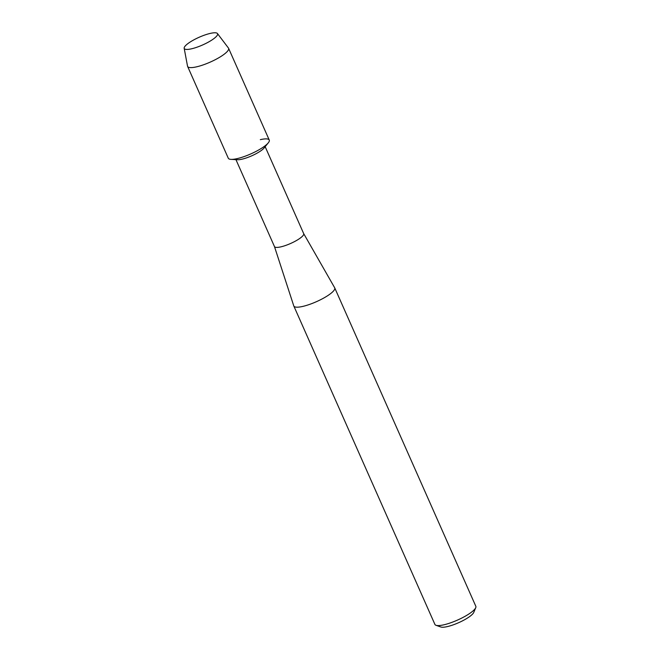 <?xml version="1.0" encoding="UTF-8"?>
<svg xmlns="http://www.w3.org/2000/svg" width="660" height="660" viewBox="0 0 660 660"><rect width="100%" height="100%" fill="white"/><g stroke="black" fill="none" stroke-linecap="round" stroke-linejoin="round"><path stroke-width="0.99" d="M207.504 34.139A18.216 4.224 -23.9 0 0 187.613 43.824A18.216 4.224 -23.9 0 0 187.737 49.409A18.216 4.224 -23.9 0 0 194.287 48.073A18.216 4.224 -23.9 0 0 215.886 36.935A18.216 4.224 -23.9 0 0 207.504 34.139A18.216 4.224 -23.9 0 0 184.173 48.262A18.216 4.224 -23.9 0 0 187.737 49.409A18.216 4.224 -23.9 0 0 194.287 48.073A18.216 4.224 -23.9 0 0 215.886 36.935A18.216 4.224 -23.9 0 0 217.437 33.528A18.216 4.224 -23.9 0 0 207.504 34.139M184.173 48.262L187.531 66.173A22.407 5.189 -23.9 0 0 187.621 66.445L228.286 158.21A22.407 5.189 -23.9 0 0 240.644 157.699A22.407 5.189 -23.9 0 1 230.975 159.365L237.542 159.728A15.98 3.704 -23.9 0 0 244.439 158.54A15.98 3.704 -23.9 0 0 264.157 147.931L268.298 142.824A22.407 5.189 -23.9 0 0 260.329 139.656M274.436 246.493A15.98 3.704 -23.9 0 0 274.469 246.576A15.98 3.704 -23.9 0 0 283.288 246.213A15.98 3.704 -23.9 0 0 303.691 233.632A15.98 3.704 -23.9 0 0 303.658 233.549M274.453 246.535L293.774 305.91A22.374 5.189 -23.9 0 0 293.824 306.025A22.374 5.189 -23.9 0 0 306.166 305.514A22.374 5.189 -23.9 0 0 334.736 287.892A22.374 5.189 -23.9 0 0 334.678 287.785L303.674 233.59M293.824 306.025L434.915 624.426A22.374 5.189 -23.9 0 0 436.004 625.292A22.374 5.189 -23.9 0 0 447.257 623.906A22.374 5.189 -23.9 0 0 475.736 607.687A22.374 5.189 -23.9 0 0 475.827 606.292L334.736 287.892M436.004 625.292L440.839 627A18.538 4.298 -23.9 0 0 450.161 625.853A18.538 4.298 -23.9 0 0 473.756 612.414L475.736 607.687M187.621 66.445A22.407 5.189 -23.9 0 0 199.98 65.934A22.407 5.189 -23.9 0 0 228.591 48.287L269.255 140.052A22.407 5.189 -23.9 0 1 240.644 157.699A22.407 5.189 -23.9 0 0 268.298 142.824M228.591 48.287A22.407 5.189 -23.9 0 0 228.442 48.04L217.437 33.528M235.942 159.637L274.469 246.576M265.163 146.685L303.691 233.632"/></g></svg>

